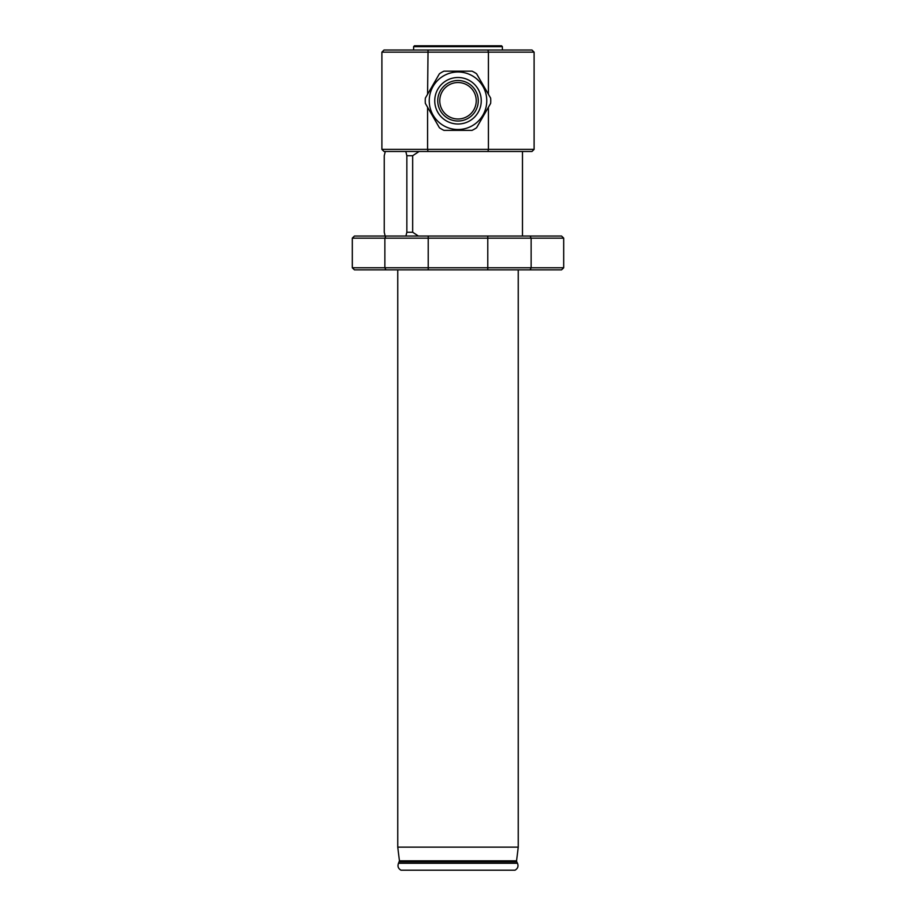 <?xml version="1.0" encoding="UTF-8"?>
<svg xmlns="http://www.w3.org/2000/svg" width="916" height="916" viewBox="0 0 916 916"><rect width="100%" height="100%" fill="white"/><g stroke="black" fill="none" stroke-linecap="round" stroke-linejoin="round"><path stroke-width="1.37" d="M418.406 236.042L412.669 232.24L406.853 232.24L405.914 236.042M522.475 151.495L522.475 236.042M412.669 232.24L412.669 155.72L419.07 151.495M385.178 236.042L384.239 232.24L384.239 155.72L385.293 151.495M405.811 151.495L406.853 155.72L406.853 232.24M406.853 155.72L412.669 155.72M487.965 50.025L488.411 52.143L381.903 52.143L384.01 50.025L531.99 50.025L534.097 52.143L488.411 52.143L488.411 94.245M488.411 107.275L488.411 149.377L534.097 149.377L534.097 52.143M381.903 52.143L381.903 149.377L427.589 149.377L427.589 107.275M427.589 94.245L428.035 50.025M428.035 151.495L427.589 149.377L488.411 149.377L487.965 151.495L384.01 151.495L381.903 149.377M534.097 149.377L531.99 151.495L487.965 151.495M443.939 130.358A32.77 32.77 0 0 1 439.405 127.736L425.345 103.382A32.77 32.77 0 0 1 425.345 98.138L439.405 73.784A32.77 32.77 0 0 1 443.939 71.162L472.061 71.162A32.77 32.77 0 0 1 476.595 73.784L490.655 98.138A32.77 32.77 0 0 1 490.655 103.382L476.595 127.736A32.77 32.77 0 0 1 472.061 130.358L443.939 130.358M445.657 126.74A28.762 28.762 0 0 1 432.535 87.386A28.762 28.762 0 0 1 472.381 75.845A28.762 28.762 0 0 1 483.465 114.134A28.762 28.762 0 0 1 445.657 126.74M446.378 120.901A23.255 23.255 0 0 1 446.378 80.619A23.255 23.255 0 0 1 481.255 100.76A23.255 23.255 0 0 1 446.378 120.901A23.255 23.255 0 0 1 437.859 89.138M502.392 50.025L502.392 46.647L413.608 46.647L413.608 50.025M502.392 46.647L501.544 45.8L414.456 45.8L413.608 46.647M458 870.2L514.987 870.2C517.803 868.597 518.639 866.273 517.483 863.25L398.517 863.25C397.361 866.273 398.197 868.597 401.013 870.2L458 870.2M399.433 860.811L516.567 860.811L518.25 847.14L397.75 847.14L399.433 860.811L398.517 863.25M563.695 238.16L531.131 238.16L531.131 267.758L563.695 267.758L563.695 238.16L561.577 236.042L385.876 236.042L384.869 238.16L384.869 267.758L531.131 267.758L530.124 269.865L354.423 269.865L352.305 267.758L384.869 267.758L385.876 269.865M530.124 236.042L531.131 238.16L352.305 238.16L354.423 236.042L385.876 236.042M563.695 267.758L561.577 269.865L530.124 269.865M428.219 236.042L428.219 269.865M487.781 236.042L487.781 269.865M447.867 118.313A20.278 20.278 0 0 1 440.447 90.627A20.278 20.278 0 0 1 468.133 83.207A20.278 20.278 0 0 1 475.553 110.893A20.278 20.278 0 0 1 447.867 118.313M473.79 109.874A18.228 18.228 0 0 1 442.21 109.874A18.228 18.228 0 0 1 458 82.532A18.228 18.228 0 0 1 473.79 109.874M516.567 860.811L516.739 861.784L399.262 861.784M516.739 861.784L517.483 863.25M397.75 269.865L397.75 847.14M518.25 269.865L518.25 847.14M352.305 238.16L352.305 267.758"/></g></svg>
